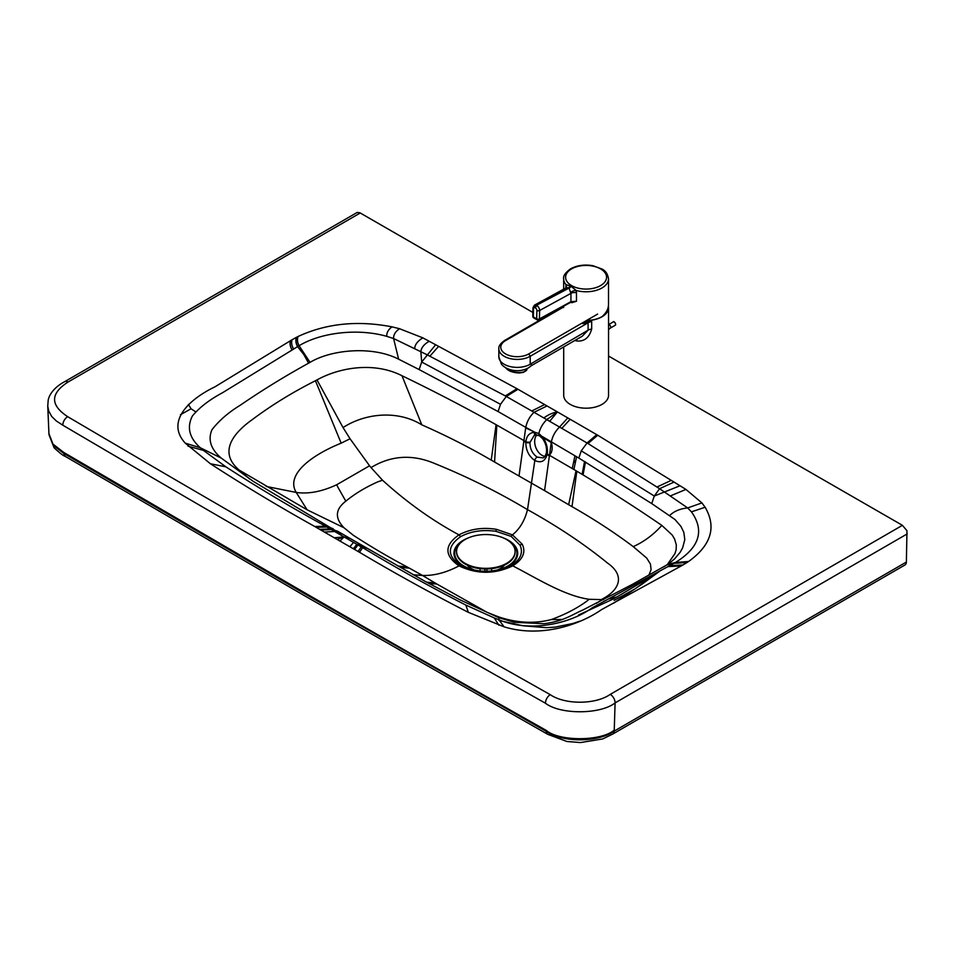 <?xml version="1.0" encoding="UTF-8"?>
<svg xmlns="http://www.w3.org/2000/svg" width="955" height="955" viewBox="0 0 955 955"><rect width="100%" height="100%" fill="white"/><g stroke="black" fill="none" stroke-linecap="round" stroke-linejoin="round"><path stroke-width="1.43" d="M360.238 212.989L68.08 382.024A6.828 3.939 59.9 0 0 64.653 381.69L357.182 212.44L359.868 212.774L532.866 312.44M608.55 356.036L902.415 525.322L610.257 694.369C595.741 704.659 565.014 704.862 550.247 694.667A31196.651 18011.216 -0 0 1 307.653 556.431A31196.651 18011.216 -0 0 1 250.568 523.459A31196.651 18011.216 -0 0 1 67.698 416.678C50.09 405.075 50.209 393.532 68.08 382.024M438.62 346.355L429.846 356.215L505.35 395.919A815.069 470.576 180 0 1 506.305 396.456L531.744 410.984A4723.561 2727.11 180 0 1 534.024 412.297L543.896 417.992C547.74 414.936 552.241 412.918 557.422 411.915L597.723 435.229L671.234 480.365A7013.735 4049.343 -0 0 1 674.039 482.084L680.02 485.773A6850 3954.81 -0 0 1 685.941 489.426L701.913 502.915L705.124 507.248C716.692 527.088 711.2 545.162 688.639 561.468A93.912 54.22 -0 0 1 687.29 562.352L682.968 564.954A4274.64 2467.935 -0 0 1 681.369 565.861L601.602 609.588C577.859 626.05 539.503 637.701 504.109 626.838L468.344 612.346C431.314 593.425 395.024 573.406 359.486 552.277L354.556 549.447A4426.365 2555.532 -0 0 1 353.35 548.755A4301.678 2483.549 -0 0 1 349.864 546.749L324.33 532.042A4301.678 2483.549 180 0 1 320.844 530.037A4426.365 2555.532 180 0 1 319.65 529.345L314.732 526.492C278.072 506.031 243.31 485.116 210.458 463.784L185.282 443.168C166.397 422.755 186.488 400.587 214.947 386.835L290.499 340.696A4274.64 2467.935 180 0 1 292.063 339.765L296.575 337.27A93.912 54.22 180 0 1 298.103 336.482C326.335 323.423 357.624 320.212 391.968 326.849L399.488 328.699L422.886 337.879A6850 3954.81 180 0 1 429.237 341.293L435.623 344.743A7013.735 4049.343 180 0 1 438.62 346.355L516.965 388.697L557.422 411.915L546.797 419.651L587.062 442.989A815.069 470.576 180 0 1 588.005 443.538L656.933 487.038A1617.937 934.121 -0 0 0 659.583 488.697L687.672 507.941L691.444 511.856C704.802 530.717 699.454 547.609 675.4 562.507L667.521 564.441L663.773 566.852M543.013 457.863L537.211 457.123C532.413 453.816 529.989 448.946 529.941 442.511L534.43 435.05L535.743 434.704M536.161 434.74A2.925 2.017 -90.4 0 1 536.089 434.74A2.925 2.017 -90.4 0 1 534.072 432.329C529.345 432.866 526.599 435.981 525.859 441.676L525.811 442.332C525.871 450.318 528.879 456.359 534.836 460.465C540.96 463.318 545.054 461.361 547.12 454.604L547.239 453.995C547.931 448.277 546.523 442.762 543.001 437.462A2.925 1.039 143 0 0 542.643 438.715A2.925 1.039 143 0 0 542.655 438.727A2.925 1.039 143 0 0 542.679 438.751M350.055 438.775L369.561 465.789L336.745 484.722C321.966 491.622 308.465 494.201 296.229 492.434C285.545 474.874 310.697 455.511 341.162 443.156L350.055 438.775L343.048 427.577L316.988 379.911C339.24 367.591 373.847 361.42 401.971 375.721C434.059 391.216 465.419 407.534 496.063 424.677L496.851 425.13L494.571 462.041L544.565 490.619L551.238 442.571L543.001 437.462L538.859 433.51L535.027 432.329A2.925 1.97 96 0 0 536.698 434.776A2.925 1.97 96 0 0 536.782 434.776M519.031 475.912L525.692 427.864A56.894 32.816 -60.1 0 1 525.787 427.41L535.027 432.329L525.692 427.864M551.262 442.452A12.188 8.129 69.1 0 1 549.328 455.129M544.935 456.347A12.188 8.129 69.1 0 1 537.94 451.5A12.188 8.129 69.1 0 1 536.877 434.8M65.107 456.299C63.305 455.822 59.64 452.968 54.089 447.752L48.98 434.656L52.991 445.042L63.699 453.374L65.107 456.299L305.111 596.075L547.752 734.335L566.96 741.498L580.497 742.56L602.76 738.931L612.812 734.013L904.97 564.966A6.828 3.939 -120.1 0 0 906.379 562.041L906.964 530.729L902.415 525.322M498.904 625.239L494.26 617.933L498.892 619.759L498.868 618.028M359.486 552.277L362.685 547.657C396.588 568.106 430.968 587.241 465.849 605.076L494.26 617.933M337.103 539.396L344.087 536.949L356.848 544.302L363.055 545.902M339.932 541.031L344.087 536.949L331.313 529.595A4316.325 2492.001 180 0 1 330.167 528.939L319.65 529.345M188.051 446.164L203.499 450.426L200.299 447.752C189.257 437.844 186.631 427.255 192.409 415.986C199.428 407.451 209.527 399.668 222.682 392.648L299.082 345.722C321.011 332.459 357.803 328.066 386.787 336.351L393.579 338.524L426.969 354.699A1617.877 934.086 -0 0 0 429.846 356.215M290.439 340.732C289.604 343.633 290.141 346.689 292.027 349.912M200.299 447.752L185.282 443.168L200.299 447.752L221.238 458.09L253.159 481.296L341.257 534.108M543.896 417.992L546.797 419.651C542.786 423.495 540.136 428.115 538.859 433.51A2.925 1.683 119.9 0 0 539.348 435.671A2.925 1.683 119.9 0 0 539.372 435.683M203.499 450.426L225.81 466.792C257.038 487.038 290.26 506.854 325.488 526.229A3404.193 1965.641 180 0 1 326.849 527.017L333.009 528.581M221.238 458.09C210.852 449.208 207.748 439.766 211.926 429.786C218.982 420.63 228.448 412.429 240.338 405.183C262.207 390.201 284.96 376.198 308.596 363.175L310.041 362.363C331.671 349.363 372.701 345.77 398.629 359.187L419.138 369.573L421.692 362.029L435.623 344.743M419.138 369.573L498.092 411.557L500.504 404.299L506.305 396.456L517.968 389.27M498.092 411.557L525.787 427.41C526.921 421.585 529.667 416.547 534.024 412.297L547.048 405.947M642.094 584.15L654.748 574.492L635.111 588.841L614.113 600.397M578.539 615.008L613.719 598.809L653.327 575.376M498.737 617.646L498.725 616.906C516.87 623.006 534.358 623.902 551.202 619.592L551.31 619.556C564.644 614.686 576.199 608.753 585.976 601.781L589.199 599.286C564.763 595.92 537.761 578.837 512.763 565.849C494.821 574.385 476.915 574.385 459.045 565.873C446.367 572.57 434.215 575.781 422.576 575.495L436.829 584.006L429.046 583.529M667.306 564.572L674.887 553.733L676.14 549.758L676.319 544.935L674.588 539.002L672.236 535.051L661.839 525.417C653.411 534.764 643.885 541.831 633.249 546.642C614.531 532.568 594.106 519.234 571.997 506.639L576.82 471.197L576.044 470.743L568.643 504.718L544.565 490.619M654.748 574.492L658.365 572.081M642.297 582.108L645.389 579.291M648.875 575.113L651.095 569.646L650.462 564.107L646.69 558.054L633.249 546.642M498.725 616.906L487.157 612.37L436.829 584.006M661.839 525.417C634.657 506.759 606.318 488.697 576.82 471.197M603.608 599.668L589.199 599.286M602.175 599.788L596.207 603.453M400.384 567.389L409.349 568.141L422.576 575.495L413.36 574.779M409.349 568.141L407.272 566.984C389.318 557.553 371.316 546.964 353.255 535.218L344.051 527.793C334.668 518.195 335.229 509.337 345.746 501.232L345.817 501.172C354.794 493.795 365.443 487.348 377.786 481.845L382.537 480.234C406.818 502.318 432.293 520.523 458.961 534.86C444.23 545.233 444.266 555.571 459.045 565.873A3.904 2.244 -60.1 0 1 460.728 565.67C446.928 556.037 446.916 546.356 460.68 536.626M600.695 599.883C621.395 589.617 624.367 574.719 607.643 563.152C584.4 544.207 557.684 526.372 527.506 509.636C498.462 492.243 467.508 476.867 434.644 463.485C412.274 454.055 391.073 455.416 371.041 467.58L382.537 480.234M511.128 536.376L495.872 531.29C482.514 529.452 470.791 531.231 460.68 536.615L458.961 534.86C470.254 528.963 482.741 527.112 496.457 529.333L512.465 534.872A3.904 2.244 119.9 0 0 511.128 536.376L520.081 545.245C523.424 553.017 520.415 559.821 511.056 565.635L512.763 565.849C522.994 559.379 526.121 552.133 522.17 544.135L512.465 534.872C519.771 528.939 524.784 520.523 527.506 509.636L534.836 460.465A2.925 1.683 119.9 0 1 537.211 457.123M195.548 411.724L191.06 408.788L180.459 414.697M576.044 470.743L547.239 453.995A2.925 1.444 -169.8 0 1 546.391 452.718A2.925 1.444 -169.8 0 1 546.403 452.706A2.925 1.444 -169.8 0 1 546.415 452.646M398.08 566.064L407.272 566.984M249.733 479.064L239.096 470.027L307.092 509.791L344.051 527.793M496.063 424.677L491.24 460.107L494.571 462.041M401.971 375.721L421.8 424.844C446.224 435.611 469.371 447.37 491.24 460.107M343.048 427.577C364.679 413.455 397.149 409.6 421.8 424.844M669.586 563.104L674.672 558.794L680.115 552.372L682.622 547.907L684.807 539.647L683.828 532.353L680.963 526.444L675.042 519.556L651.74 503.583L654.294 496.027L659.583 488.697L674.039 482.084M651.74 503.583L578.849 458.078L581.261 450.832L587.062 442.989L596.732 434.644M468.404 568.702A23.027 13.298 -0 0 0 469.43 569.347M502.294 569.347A23.027 13.298 -0 0 0 503.416 568.643M576.569 456.753L573.883 469.49M511.056 565.635L500.432 569.872L485.737 571.675L472.427 570.147L460.728 565.67M426.646 582.204L434.883 582.848M316.988 379.911L315.448 380.735L341.162 443.156M687.29 562.352L674.003 563.295L666.423 565.074M674.003 563.295L675.4 562.507L688.639 561.468M307.092 509.791L296.229 492.434L266.206 486.441M239.096 470.027C217.895 451.811 233.712 432.758 252.574 419.4C271.614 405.171 292.576 392.278 315.448 380.735M369.561 465.789L371.041 467.58M568.643 504.718L571.997 506.639M496.851 425.13L525.859 441.676A2.925 1.301 5.7 0 0 529.989 441.986M617.599 596.72L609.135 598.892M578.849 458.078L542.261 436.495A2.925 1.206 139.1 0 0 542.022 437.951A2.925 1.206 139.1 0 0 542.046 437.963M551.238 442.571A56.894 32.816 -60.1 0 1 551.333 442.129C552.468 436.292 555.213 431.254 559.57 427.016L567.795 417.896M498.892 619.759L504.109 626.838L498.892 619.759C530.479 633.058 570.923 623.352 592.136 607.846L673.86 563.378L687.146 562.447M681.297 565.909L668.142 566.59M671.234 480.365L656.933 487.038M491.646 571.388A31.885 18.408 0 0 0 500.539 569.622A31.885 18.408 0 0 0 508.37 566.303A31.885 18.408 0 0 0 503.082 537.808M468.583 537.808A31.885 18.408 0 0 0 471.125 569.622A31.885 18.408 0 0 0 479.398 571.317M461.277 542.261A31.097 17.954 0 0 0 471.483 569.216A31.097 17.954 0 0 0 500.181 569.216A31.097 17.954 0 0 0 507.821 565.981A31.097 17.954 0 0 0 510.388 542.261M497.4 569.956A20.473 11.818 0 0 0 500.313 568.559A20.473 11.818 0 0 0 504.443 565.133M467.222 565.133A20.473 11.818 0 0 0 474.253 569.956M484.985 568.977L484.985 571.233M484.889 571.233L484.889 568.977M486.931 568.977L486.931 571.233M491.61 568.655L491.61 570.923M480.067 568.655L480.067 570.935M456.586 551.775A29.247 16.892 0 0 0 456.574 552.097A29.247 16.892 0 0 0 474.635 567.7A29.247 16.892 0 0 0 506.508 564.047A29.247 16.892 0 0 0 515.079 552.097A29.247 16.892 0 0 0 515.079 551.775M506.508 563.39A29.247 16.892 0 0 0 515.079 551.441A29.247 16.892 0 0 0 485.832 534.549A29.247 16.892 0 0 0 456.574 551.441A29.247 16.892 0 0 0 465.145 563.378A29.247 16.892 0 0 0 506.508 563.39M586.633 320.45A22.431 12.94 -0 0 0 602.139 316.547L602.139 316.535C606.306 312.87 608.431 308.883 608.514 304.573L608.514 278.836C607.714 273.882 605.494 270.599 601.853 268.976L592.912 265.705C584.556 264.284 577.118 265.323 570.613 268.809C565.396 272.581 563.08 275.923 563.653 278.848A22.431 12.94 -0 0 0 565.993 284.59L565.814 287.968M571.138 302.305L571.961 302.699L576.474 301.267L572.32 301.959M571.174 286.345A4.871 2.769 119.2 0 1 569.419 287.909L536.388 305.349L568.846 287.586L570.935 293.364A4.871 2.817 180 0 1 576.474 292.803L576.116 290.439L571.174 286.345L565.993 284.59A4.871 3.832 13.8 0 1 566.351 287.001L565.754 288.016L568.846 287.586A4.871 2.865 120.8 0 0 570.672 286.058M571.961 302.699A1.946 1.003 115.2 0 0 571.83 302.078M570.493 302.604A1.946 1.158 -118.7 0 0 570.493 302.592A1.946 1.158 -118.7 0 0 570.935 301.685L539.444 318.91A1.946 1.158 61.3 0 1 538.99 319.83L571.568 301.816M576.474 292.803L576.474 301.267L570.935 301.685L570.935 293.364L539.635 310.494A3.904 2.316 -118.7 0 0 536.949 305.672A1.946 1.122 -60.1 0 0 535.528 308.047A1.946 1.158 61.3 0 1 536.877 310.447L536.686 318.875L533.356 316.964A1.946 1.122 119.9 0 0 533.761 317.896L537.092 319.818A1.946 1.122 -60.1 0 1 536.686 318.875A1.946 1.098 -178.7 0 0 539.444 318.91L539.635 310.494A1.946 1.098 1.3 0 1 536.877 310.447M566.22 287.395A4.871 2.817 -0 0 0 565.814 286.655M565.969 287.909A4.871 3.832 13.8 0 0 566.351 287.013A4.871 3.832 13.8 0 0 566.351 287.001M570.648 292.349A4.871 2.065 160.9 0 1 576.116 290.439A22.431 12.94 -0 0 0 602.128 287.873A22.431 12.94 -0 0 0 608.514 278.836M591.682 321.608L591.467 320.212L582.645 323.638L588.089 322.79A7.795 4.5 180 0 1 591.682 321.608L591.682 329.009C589.283 337.724 584.281 341.711 576.701 340.959A7.795 2.674 -75.1 0 0 576.593 339.479M559.893 308.501L504.658 340.446C500.372 343.454 498.438 346.259 498.844 348.838A18.324 10.577 -0 0 0 510.209 358.614A18.324 10.577 -0 0 0 530.204 356.275L588.089 322.79L588.089 330.191L582.299 336.184L531.696 365.455M560.191 308.322L560.812 307.892M563.665 306.424L558.389 309.48M591.682 329.009A7.795 4.5 180 0 0 588.089 330.191L530.861 363.831C531.851 366.052 531.84 365.872 530.825 363.318M530.861 363.831A18.324 10.577 180 0 1 530.144 364.273A18.324 10.577 180 0 1 510.161 366.577A18.324 10.577 180 0 1 498.844 356.8L501.363 364.034C501.471 364.237 503.786 367.95 511.677 370.086C517.765 371.34 523.376 370.6 528.521 367.842L531.66 365.467M582.645 323.638L588.268 320.391M608.407 306.185A22.431 12.94 180 0 1 608.55 307.653A22.431 12.94 180 0 1 591.467 320.212M563.701 346.94L563.701 395.263A22.431 12.94 -0 0 0 577.548 407.212A22.431 12.94 -0 0 0 601.996 404.395A22.431 12.94 -0 0 0 608.55 395.263L608.55 307.653M549.232 455.869L547.12 454.604A2.925 1.528 -167.4 0 1 546.296 453.195A2.925 1.528 -167.4 0 1 546.391 452.957M523.698 441.15L525.811 442.332A2.925 1.218 3.4 0 0 529.941 442.511M907.25 533.881L615.092 702.916A6.828 3.939 -120.1 0 0 610.257 694.369M906.379 562.041L614.22 731.088L615.092 702.916C600.48 714.519 560.406 714.782 545.484 703.25A6.828 3.892 -60.6 0 1 545.472 703.059A6.828 3.892 -60.6 0 1 550.247 694.667M468.344 612.346L465.849 605.076M358.053 551.453L361.312 546.869A3402.677 1964.542 180 0 1 362.685 547.657M354.556 549.447L357.994 544.959A4376.514 2526.751 0 0 0 361.312 546.869L367.066 548.206L425.512 581.583L460.453 600.05L498.868 617.706L514.375 622.314L543.908 623.711C564.13 621.227 572.284 614.423 582.538 610.185L632.377 584.365L667.963 564.298M349.864 546.749L353.541 542.392M320.844 530.037L331.313 529.595L337.258 531.04L350.031 538.393L344.087 536.949L334.262 537.761M324.33 532.042L334.62 531.505M290.499 340.696C289.675 343.585 290.213 346.653 292.099 349.876M292.063 339.765C291.191 342.666 291.705 345.746 293.591 348.993M296.42 337.342C295.393 340.243 295.787 343.334 297.578 346.605L303.762 354.484L308.596 363.175M296.575 337.27C295.549 340.159 295.931 343.251 297.721 346.522M298.103 336.482C297.017 339.371 297.339 342.451 299.082 345.722L310.041 362.363M391.968 326.849C388.243 329.642 386.512 332.806 386.787 336.351M399.488 328.699C395.394 331.576 393.424 334.847 393.579 338.524L398.629 359.187M422.886 337.879C417.884 340.804 415.15 344.266 414.685 348.265M429.237 341.293C424.259 344.087 421.453 347.465 420.833 351.452L421.692 362.029L500.504 404.299M516.965 388.697L505.35 395.919M544.648 404.562L531.744 410.984M614.244 730.109C601.399 741.343 559.403 741.605 546.308 730.432L546.332 731.411L303.702 593.151L63.699 453.374L63.675 452.395L303.678 592.172A31202.285 18014.475 -0 0 0 546.308 730.432M48.98 434.656L47.75 406.006L48.705 410.972L51.666 416.404L56.345 421L62.827 425.202A31203.467 18015.156 -0 0 0 545.484 703.25M62.827 425.202A6.828 3.975 -59.5 0 1 62.827 425.011A6.828 3.975 -59.5 0 1 67.698 416.678M353.35 548.755L356.848 544.302A4316.325 2492.001 0 0 0 357.994 544.959M316.165 527.327L326.849 527.017L330.167 528.939M612.812 734.013A6.828 3.939 -120.1 0 0 614.22 731.088C598.475 742.536 562.4 742.775 546.332 731.411A6.828 3.892 -60.6 0 0 547.752 734.335M562.244 619.473L551.31 619.556M336.745 484.722A127.922 103.498 -69 0 0 337.891 487.217L345.817 501.172M496.457 529.333A3.904 0.883 99 0 0 495.872 531.29M584.567 461.444L582.132 474.313M581.261 450.832L654.294 496.027L680.02 485.773M547.955 418.577L546.797 419.651L547.955 418.577M48.932 433.666L52.955 444.063L63.675 452.395M701.913 502.915L687.672 507.941C680.127 508.705 674.17 511.188 669.789 515.402M575.495 461.898A4.871 2.519 -168.3 0 1 574.134 459.63L574.934 455.798M575.256 463.032L573.907 460.752L572.248 468.535M522.17 544.135A3.904 3.044 153.9 0 0 520.081 545.245M188.41 404.407L191.06 408.788M557.422 411.915L549.698 421.322M210.458 463.784L225.81 466.792M314.732 526.492L325.488 526.229M681.369 565.861L668.214 566.554M682.968 564.954L669.741 565.694M705.124 507.248L691.444 511.856M685.941 489.426L670.732 495.776M597.723 435.229L588.005 443.538M570.183 419.269L561.85 428.329M505.696 367.782A11.281 4.966 9.7 0 0 523.961 371.817A11.281 4.966 9.7 0 0 527.1 369.119L527.196 368.546M506.269 368.379A10.314 4.536 9.7 0 0 523.125 372.283M532.783 316.165L532.974 307.737A1.946 1.098 -178.7 0 0 533.547 308.537L533.356 316.964A1.946 1.098 -178.7 0 1 532.783 316.165A1.946 1.946 0 0 0 533.761 317.896M533.547 308.537A1.946 1.158 61.3 0 1 534.967 307.713L535.528 308.047M571.579 268.904A20.473 11.818 180 0 1 605.852 274.169A20.473 11.818 180 0 1 580.807 288.673A20.473 11.818 180 0 1 571.579 268.904M534.967 307.713A1.946 1.122 -60.1 0 1 536.388 305.349A3.904 2.316 -118.7 0 0 534.442 305.158L532.974 307.737M574.946 340.434A22.431 12.94 -0 0 0 576.701 340.959M597.615 314.088L528.819 353.887A16.378 9.443 180 0 1 505.601 353.935A16.378 9.443 180 0 1 505.625 340.541L563.665 306.973M528.819 353.887L530.204 356.275L530.204 363.676M615.521 324.199A1.468 0.848 -120 0 0 614.34 322.157M613.182 321.931A1.946 1.122 60 0 1 615.139 323.065A1.946 1.122 60 0 1 615.139 325.309L610.317 328.09A1.946 1.122 60 0 0 610.4 325.989A1.946 1.122 60 0 0 608.55 324.652L613.182 321.931C613.695 320.247 616.835 324.676 615.139 325.309M543.001 457.863C544.147 457.827 545.245 456.275 546.296 453.195L546.403 452.706C546.988 447.871 545.735 443.204 542.655 438.715L539.348 435.671L534.43 435.05M367.066 548.206L350.031 538.393M613.564 603.19L642.357 583.959M659.117 571.651L642.13 584.126M585.487 461.981L583.063 474.862M465.24 567.867L465.204 567.855C478.956 572.893 492.732 572.893 506.52 567.855M669.61 563.092L667.521 564.441M574.134 459.63L573.907 460.764M498.94 620.487L522.994 625.776L546.224 627.662L554.974 627.149L572.893 623.496L579.84 621.18M64.653 381.69C53.599 387.491 48.514 395.824 48.144 400.825L47.75 406.006M497.46 570.541L500.539 569.622M474.05 570.493L471.125 569.622M515.079 552.097L515.079 551.441M456.574 552.097L456.574 551.441M527.1 369.119L523.579 372.343L519.389 372.987L510.674 371.471L505.255 367.508M563.665 307.51L563.665 306.328M563.665 289.162L563.653 278.848M537.092 319.818A1.946 1.946 0 0 0 538.99 319.83M565.766 288.016L534.442 305.158M498.844 348.838L498.844 356.8M608.55 329.618L610.317 328.09"/></g></svg>
